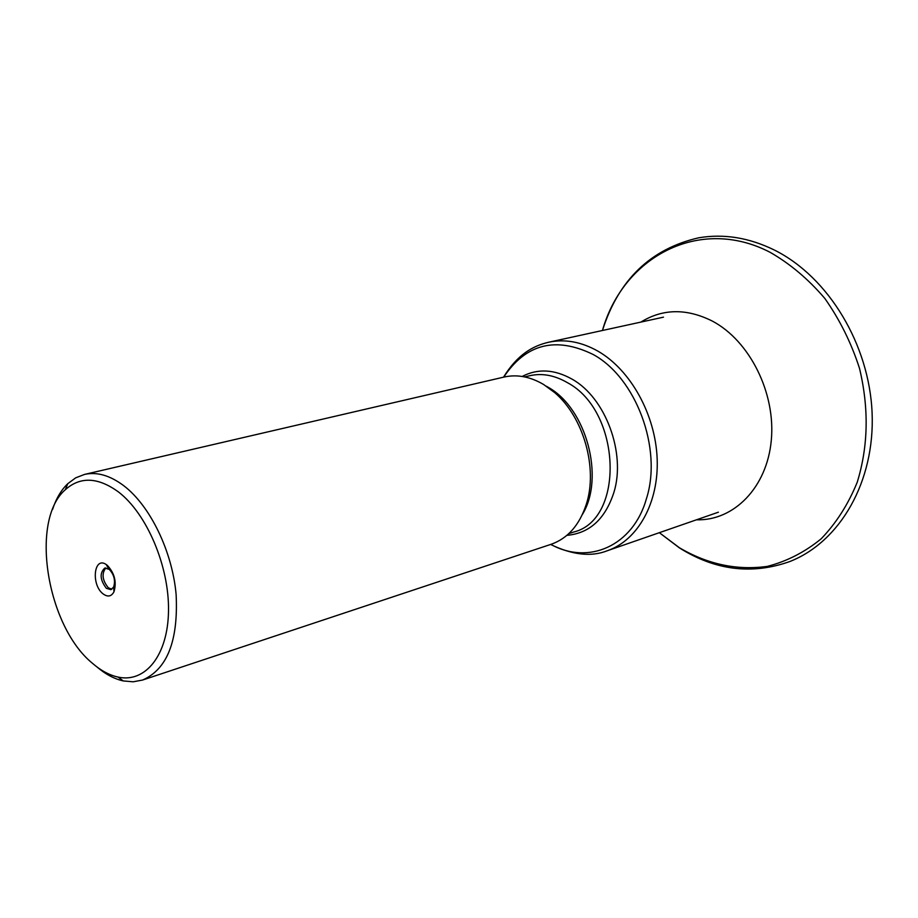 <?xml version="1.0" encoding="UTF-8"?>
<svg xmlns="http://www.w3.org/2000/svg" width="918" height="918" viewBox="0 0 918 918"><rect width="100%" height="100%" fill="white"/><g stroke="black" fill="none" stroke-linecap="round" stroke-linejoin="round"><path stroke-width="1.38" d="M142.474 680.077L551.179 544.271C567.691 538.441 579.384 525.188 586.235 504.498C598.111 468.593 583.619 417.128 554.759 392.674L543.663 384.516C530.237 376.644 517.052 374.154 504.097 377.046L84.571 474.411C97.033 471.645 110.16 475.467 123.941 485.851C150.277 506.025 172.274 551.362 176.118 594.474C178.413 640.833 167.202 669.371 142.474 680.077L133.121 681.799L123.299 680.938C114.36 678.964 105.524 674.271 96.826 666.847M118.491 491.968C146.857 513.678 169.187 566.188 168.51 610.642C168.04 655.222 145.411 683.187 118.055 677.082C109.38 675.178 100.819 670.565 92.385 663.244C46.772 626.145 29.663 520.472 65.304 489.719C80.291 476.35 98.019 477.108 118.491 491.968M102.965 593.785C90.825 584.514 93.969 555.769 106.293 564.581L107.303 565.327C114.612 573.222 116.827 582.058 113.958 591.835C111.307 596.62 107.647 597.262 102.965 593.785M109.253 569.367L104.79 568.047C99.465 573.061 99.982 579.82 106.35 588.312L110.871 589.654L113.671 586.992C115.576 580.486 114.107 574.611 109.253 569.367M105.811 567.921C101.496 573.658 102.323 580.268 108.29 587.761L111.812 589.23M52.533 509.524C56.09 498.658 61.162 490.04 67.771 483.694L75.701 477.83L84.571 474.411M546.371 386.226L548.195 387.293C586.338 408.361 604.985 477.647 582.448 514.378M522.158 376.46C537.787 368.336 554.461 369.254 572.178 379.214C605.547 397.792 626.087 453.09 613.935 492.312C605.26 518.991 589.585 533.335 566.899 535.343M568.804 533.645L573.761 532.015C625.02 519.657 621.383 411.08 567.335 382.622C554.61 375.244 542.079 372.938 529.755 375.714L524.671 376.908M550.823 544.385C588.507 565.35 633.156 546.118 646.479 498.554C662.509 448.592 636.013 377.654 593.108 354.463C555.677 336.24 525.876 343.791 503.73 377.126M718.392 512.198L607.429 550.697C637.838 540.312 659.009 502.697 657.15 458.541C655.383 414.397 630.425 369.724 597.882 351.124C581.232 341.783 564.845 338.811 548.735 342.219C532.991 345.834 517.545 354.359 503.523 377.172M774.826 250.27C828.472 277.19 869.277 344.457 872.1 412.916C875.003 481.319 840.28 541.781 789.801 561.541C751.991 574.932 715.237 570.411 679.527 547.966L659.342 532.681L679.354 547.713C707.64 564.352 736.947 570.583 767.276 566.395C786.772 561.391 804.719 552.211 821.117 538.855C836.172 523.226 848.221 504.349 857.24 482.225C868.29 446.309 869.059 408.372 859.523 368.416C851.307 342.93 839.74 319.613 824.846 298.465C808.402 279.187 790.123 263.776 770.007 252.255C699.286 215.581 623.207 256.983 602.449 330.491C618.606 279.772 650.678 248.881 698.655 237.808C723.763 233.562 748.927 237.613 774.161 249.937M640.844 322.103C662.853 308.54 686.756 308.23 712.552 321.197C749.799 340.991 775.836 393.191 771.292 440.33C766.989 487.561 733.861 520.976 696.498 519.795M118.055 677.082L123.299 680.938M108.565 568.862L106.293 564.581M65.304 489.719L67.771 483.694M113.671 586.992L113.958 591.835M550.616 544.454C572.453 555.023 591.387 557.1 607.429 550.697M663.485 317.158L548.735 342.219"/></g></svg>
